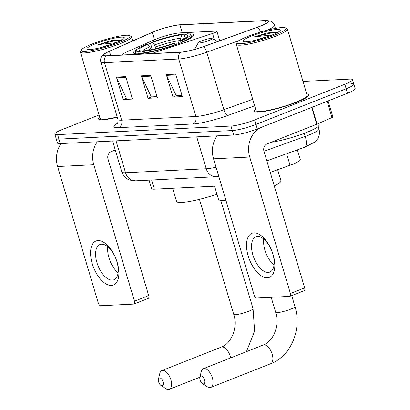 <?xml version="1.0" encoding="UTF-8"?>
<svg xmlns="http://www.w3.org/2000/svg" width="410" height="410" viewBox="0 0 410 410"><rect width="100%" height="100%" fill="white"/><g stroke="black" fill="none" stroke-linecap="round" stroke-linejoin="round"><path stroke-width="0.61" d="M151.439 53.572L212.539 33.487A5.925 0.866 -16.6 0 0 216.91 31.293A5.925 0.866 -16.6 0 0 215.983 31.109L179.908 32.892A17.768 2.598 -16.6 0 0 156.302 38.991A17.768 2.598 -16.6 0 0 153.97 39.96L127.095 51.809A17.768 2.598 -16.6 0 0 121.831 55.032M137.012 49.395A31.391 4.587 -16.6 0 0 133.532 52.854A31.391 4.587 -16.6 0 0 149.896 52.137A31.391 4.587 -16.6 0 0 180.149 43.071A31.391 4.587 -16.6 0 0 193.704 34.917A31.391 4.587 -16.6 0 0 188.902 33.928M221.61 185.858L154.365 189.184A17.768 2.598 163.4 0 1 151.582 188.626L149.061 180.169M297.393 149.865L300.315 159.659A17.768 2.598 163.4 0 1 290.024 165.256L270.231 172.374M186.524 34.112A31.391 4.587 -16.6 0 0 184.838 34.317M150.696 43.332A31.391 4.587 -16.6 0 0 147.687 44.47M99.138 114.959L62.484 129.457A17.768 2.598 -16.6 0 0 54.812 134.07L57.492 143.054A17.768 2.598 -16.6 0 0 60.27 143.613L233.679 135.039A17.768 2.598 -16.6 0 0 257.28 128.945L347.516 93.26A17.768 2.598 -16.6 0 0 355.188 88.647L353.851 84.152A17.768 2.598 -16.6 0 0 351.068 83.594M56.149 138.565A17.768 2.598 -16.6 0 0 58.932 139.123L232.342 130.549A17.768 2.598 -16.6 0 0 255.942 124.45L346.178 88.765A17.768 2.598 -16.6 0 0 353.851 84.152A17.768 2.598 -16.6 0 1 346.178 88.765L255.942 124.45A17.768 2.598 -16.6 0 1 232.342 130.549L58.932 139.123A17.768 2.598 -16.6 0 1 56.149 138.565M99.732 116.952A28.433 4.151 -16.6 0 0 98.446 118.844A28.433 4.151 -16.6 0 0 117.301 117.286A28.433 4.151 -16.6 0 1 98.446 118.844A28.433 4.151 -16.6 0 1 99.732 116.952M255.676 109.239A28.433 4.151 -16.6 0 0 254.384 111.136A28.433 4.151 -16.6 0 0 269.206 110.485A28.433 4.151 -16.6 0 0 296.604 102.269A28.433 4.151 -16.6 0 0 308.879 94.889A28.433 4.151 -16.6 0 0 306.762 94.013A28.433 4.151 -16.6 0 1 308.879 94.889A28.433 4.151 -16.6 0 1 296.604 102.269A28.433 4.151 -16.6 0 1 269.206 110.485A28.433 4.151 -16.6 0 1 254.384 111.136A28.433 4.151 -16.6 0 1 255.676 109.239M154.749 31.385A18.952 2.768 163.4 0 1 179.928 24.882L265.383 20.659A18.952 2.768 163.4 0 1 268.35 21.253A18.952 2.768 163.4 0 1 257.377 27.224L203.324 46.658A18.952 2.768 163.4 0 1 180.938 52.111L106.702 55.78A18.952 2.768 163.4 0 1 103.735 55.186A18.952 2.768 163.4 0 1 109.429 51.301L152.264 32.421A18.952 2.768 163.4 0 1 154.749 31.385M154.498 31.396A19.429 2.839 -16.6 0 0 151.951 32.462L109.121 51.337A19.429 2.839 -16.6 0 0 105.431 53.182A19.429 2.839 -16.6 0 0 106.323 55.934L180.559 52.26A19.429 2.839 -16.6 0 0 203.503 46.673L257.557 27.239A19.429 2.839 -16.6 0 0 265.834 20.505A19.429 2.839 -16.6 0 0 265.762 20.505L180.308 24.733A19.429 2.839 -16.6 0 0 154.498 31.396M54.812 134.07A17.768 2.598 -16.6 0 0 57.595 134.629L230.999 126.054A17.768 2.598 -16.6 0 0 254.605 119.961L344.836 84.275A17.768 2.598 -16.6 0 0 352.508 79.663A17.768 2.598 -16.6 0 0 349.73 79.104L303.005 81.411M125.757 76.614L132.456 99.071L123.097 99.538L116.404 77.075L125.757 76.614M175.659 74.143L182.358 96.606L172.999 97.067L166.301 74.605L175.659 74.143M150.711 75.379L157.404 97.841L148.046 98.303L141.353 75.84L150.711 75.379M148.046 98.303L151.659 96.873M157.04 96.606L151.29 96.893L141.645 76.598A4.741 4.028 -92.8 0 1 141.353 75.84M172.999 97.067L176.607 95.643M181.989 95.376L176.238 95.658L166.593 75.363A4.741 4.028 -92.8 0 1 166.301 74.605M123.097 99.538L126.705 98.108M132.087 97.841L126.336 98.128L116.691 77.833A4.741 4.028 -92.8 0 1 116.404 77.075M111.423 285.478A23.693 12.003 68.4 0 1 92.25 263.63A23.693 12.003 68.4 0 1 98.031 240.552A23.693 12.003 68.4 0 1 117.204 262.4A23.693 12.003 68.4 0 1 111.423 285.478M101.562 244.175A18.952 9.599 -111.6 0 0 99.953 244.519A18.952 9.599 -111.6 0 0 97.431 264.168A18.952 9.599 -111.6 0 0 112.278 280.117A18.952 9.599 -111.6 0 0 113.893 279.774A18.952 9.599 -111.6 0 0 116.409 260.13A18.952 9.599 -111.6 0 0 101.562 244.175M118.09 272.768A18.952 9.599 68.4 0 1 107.804 246.758M61.136 143.572A23.693 20.131 87.2 0 0 57.61 166.537L98.287 302.99A2.962 1.502 -111.6 0 0 100.686 305.722L133.747 304.087A2.962 1.502 -111.6 0 0 133.998 304.035A2.962 1.502 -111.6 0 0 134.47 301.201L148.717 295.569L108.035 159.116A5.925 5.033 -92.8 0 1 111.11 151.623L115.277 149.973A29.617 4.325 -16.6 0 1 115.195 150.009M97.313 141.783A23.693 20.131 87.2 0 0 93.787 164.748L134.47 301.201M148.717 295.569A2.962 1.502 68.4 0 1 148.246 298.398L133.998 304.035M119.013 42.676A25.471 3.721 -16.6 0 0 129.586 35.614A25.471 3.721 -16.6 0 0 92.188 43.998A25.471 3.721 -16.6 0 0 81.303 50.005A25.471 3.721 -16.6 0 0 92.891 50.348A25.471 3.721 -16.6 0 0 119.013 42.676M81.303 50.005L80.509 51.44A26.655 3.895 -16.6 0 0 80.391 52.075A26.655 3.895 -16.6 0 0 94.285 51.465A26.655 3.895 -16.6 0 0 119.971 43.767A26.655 3.895 -16.6 0 0 131.482 36.844A26.655 3.895 -16.6 0 0 131.036 36.377L129.586 35.614M111.94 44.29A14.806 2.163 -16.6 0 0 100.819 47.606M95.31 43.844A19.547 2.855 -16.6 0 0 87.192 49.261A19.547 2.855 -16.6 0 0 115.892 42.83A19.547 2.855 -16.6 0 0 124.25 38.212A19.547 2.855 -16.6 0 0 115.348 37.956A19.547 2.855 -16.6 0 0 95.31 43.844M121.667 39.749L111.274 40.662L98.349 44.582L116.348 42.645M80.391 52.075L100.148 118.336A26.655 3.895 -16.6 0 0 117.224 117.019M98.349 44.582L114.052 40.923L121.257 40.416M111.274 40.662L121.919 39.816M162.011 385.764A4.146 2.101 -111.6 0 0 163.021 381.725A4.146 2.101 -111.6 0 0 159.664 377.902A4.146 2.101 -111.6 0 0 158.455 379.168A4.146 2.101 -111.6 0 0 160.925 385.405A4.146 2.101 -111.6 0 0 162.011 385.764M158.455 379.168L159.803 373.479A10.071 5.099 68.4 0 1 161.883 370.589A10.071 5.099 68.4 0 1 162.739 370.409A10.071 5.099 68.4 0 1 170.627 378.881A10.071 5.099 68.4 0 1 169.289 389.315A10.071 5.099 68.4 0 1 168.433 389.5A10.071 5.099 68.4 0 1 165.799 388.634L160.925 385.405M151.085 49.677L149.773 46.837L147.59 44.362A25.471 3.721 -16.6 0 0 139.297 50.486A25.471 3.721 -16.6 0 0 141.44 50.86L139.241 51.732L138.621 53.233L138.8 53.823M189.835 34.215A28.193 4.12 -16.6 0 1 180.421 41.092L181.384 42.189A29.376 4.29 -16.6 0 0 191.772 35.496A29.376 4.29 -16.6 0 0 191.285 34.978L189.835 34.215A28.193 4.12 -16.6 0 0 187.324 33.794L185.125 34.665L183.475 39.068M181.384 42.189L181.486 42.532M176.725 44.372L175.675 42.973A28.193 4.12 -16.6 0 1 142.362 51.578L141.742 53.08A29.376 4.29 -16.6 0 0 176.633 44.065M141.742 53.08L141.875 53.525M147.59 44.362L146.144 44.434A28.193 4.12 -16.6 0 0 136.386 50.148L135.592 51.583A29.376 4.29 -16.6 0 0 135.464 52.28A29.376 4.29 -16.6 0 0 138.621 53.233M136.386 50.148A28.193 4.12 -16.6 0 0 139.241 51.732M180.421 41.092L178.98 41.164A25.471 3.721 -16.6 0 0 187.58 36.095A25.471 3.721 -16.6 0 0 185.125 34.665M142.362 51.578L144.561 50.707A25.471 3.721 -16.6 0 0 174.229 43.045L175.675 42.973M178.314 43.783L178.98 41.164M141.44 50.86L142.552 51.501M172.671 188.277L176.592 201.438A32.58 4.761 -16.6 0 0 216.972 194.207M152.305 49.425L150.603 43.711L150.895 42.553A28.193 4.12 -16.6 0 1 184.203 33.948L185.494 34.696M184.203 33.948L182.009 34.819A25.471 3.721 -16.6 0 0 152.341 42.481L150.895 42.553M180.492 40.508L180.595 38.227L182.009 34.819M152.341 42.481L154.524 44.962L156.066 48.57M203.452 383.878A4.146 2.101 -111.6 0 0 204.462 379.839A4.146 2.101 -111.6 0 0 201.11 376.016A4.146 2.101 -111.6 0 0 199.901 377.282A4.146 2.101 -111.6 0 0 202.366 383.519A4.146 2.101 -111.6 0 0 203.452 383.878M199.901 377.282L201.248 371.593A10.071 5.099 68.4 0 1 203.329 368.708A10.071 5.099 68.4 0 1 204.185 368.523A10.071 5.099 68.4 0 1 212.072 376.995A10.071 5.099 68.4 0 1 210.735 387.435A10.071 5.099 68.4 0 1 209.874 387.614A10.071 5.099 68.4 0 1 207.24 386.748L202.366 383.519M208.941 40.508A7.108 1.04 -16.6 0 0 211.893 38.535A7.108 1.04 -16.6 0 0 201.459 40.877A7.108 1.04 -16.6 0 0 198.419 42.553A7.108 1.04 -16.6 0 0 201.653 42.65A7.108 1.04 -16.6 0 0 208.941 40.508M274.285 185.976A32.58 4.761 -16.6 0 0 280.947 180.754L277.657 169.704M214.589 186.207L218.509 199.368A32.58 4.761 -16.6 0 0 225.889 200.208M267.366 277.765A23.693 12.003 68.4 0 1 248.193 255.922A23.693 12.003 68.4 0 1 253.974 232.844A23.693 12.003 68.4 0 1 273.147 254.687A23.693 12.003 68.4 0 1 267.366 277.765M257.506 236.467A18.952 9.599 -111.6 0 0 255.891 236.811A18.952 9.599 -111.6 0 0 253.375 256.455A18.952 9.599 -111.6 0 0 268.222 272.404A18.952 9.599 -111.6 0 0 269.831 272.061A18.952 9.599 -111.6 0 0 272.353 252.416A18.952 9.599 -111.6 0 0 257.506 236.467M274.034 265.06A18.952 9.599 68.4 0 1 263.748 239.05M311.692 107.425L262.031 127.064A23.693 20.131 87.2 0 0 249.731 157.04L290.408 293.493L304.656 287.861L263.978 151.403A5.925 5.033 -92.8 0 1 267.053 143.91L316.71 124.271L311.692 107.425A2.962 0.43 -16.6 0 0 312.077 107.266L317.099 124.112A2.962 0.43 163.4 0 1 316.71 124.271M217.074 135.859A23.693 20.131 87.2 0 0 213.554 158.829L254.231 295.282A2.962 1.502 -111.6 0 0 256.629 298.014L289.685 296.379A2.962 1.502 -111.6 0 0 289.942 296.322A2.962 1.502 -111.6 0 0 290.408 293.493M304.656 287.861A2.962 1.502 68.4 0 1 304.189 290.69L289.942 296.322M328.097 100.937L332.874 116.947A2.962 0.43 163.4 0 1 331.982 117.552L317.099 124.112M274.956 34.963A25.471 3.721 -16.6 0 0 285.529 27.9A25.471 3.721 -16.6 0 0 248.132 36.29A25.471 3.721 -16.6 0 0 237.246 42.297A25.471 3.721 -16.6 0 0 248.834 42.64A25.471 3.721 -16.6 0 0 274.956 34.963M237.246 42.297L236.452 43.732A26.655 3.895 -16.6 0 0 236.334 44.362A26.655 3.895 -16.6 0 0 250.228 43.757A26.655 3.895 -16.6 0 0 275.915 36.054A26.655 3.895 -16.6 0 0 287.42 29.136A26.655 3.895 -16.6 0 0 286.979 28.669L285.529 27.9M236.334 44.362L256.086 110.623A26.655 3.895 -16.6 0 0 269.98 110.018A26.655 3.895 -16.6 0 0 295.666 102.315A26.655 3.895 -16.6 0 0 307.177 95.397L287.42 29.136M271.133 142.296A29.617 4.325 -16.6 0 0 306.265 132.563A29.617 4.325 -16.6 0 0 319.052 124.871L318.626 123.441M267.884 36.582A14.806 2.163 -16.6 0 0 256.762 39.898M251.253 36.136A19.547 2.855 -16.6 0 0 243.135 41.553A19.547 2.855 -16.6 0 0 271.835 35.116A19.547 2.855 -16.6 0 0 280.194 30.504A19.547 2.855 -16.6 0 0 271.292 30.243A19.547 2.855 -16.6 0 0 251.253 36.136M277.606 32.041L267.212 32.949L254.292 36.869L272.286 34.937M254.292 36.869L269.995 33.21L277.201 32.703M267.212 32.949L277.862 32.103M151.638 180.041L154.365 189.184M286.595 153.75L290.024 165.256M212.539 33.487L214.445 39.878M263.943 151.269L305.245 136.422A23.693 3.459 -16.6 0 0 308.73 135.105A23.693 3.459 -16.6 0 0 318.959 128.955L318.206 126.423M304.317 133.317L305.245 136.422A11.844 4.161 70.2 0 1 304.758 147.221L266.797 160.869M60.27 143.613L57.595 134.629M347.516 93.26L344.836 84.275M257.28 128.945L254.605 119.961M233.679 135.039L230.999 126.054M218.853 176.602L135.638 180.83L129.606 180.072L128.176 179.472C125.029 177.868 122.923 175.383 121.847 172.015A23.693 3.459 -16.6 0 0 125.552 172.759L116.045 140.855M135.638 180.83A11.844 10.066 -92.8 0 1 125.552 172.759L206.25 168.766L196.744 136.868M216.336 176.843A11.844 10.066 -92.8 0 1 206.25 168.766A23.693 3.459 -16.6 0 0 216.06 167.229M179.928 24.882L182.281 32.774M180.559 52.26A5.925 5.033 87.2 0 0 178.745 59.004L104.509 62.674A5.925 5.033 -92.8 0 1 106.323 55.934M203.503 46.673A5.925 2.081 70.2 0 1 206.732 52.188A23.693 3.459 163.4 0 1 178.745 59.004L195.888 116.507A23.693 3.459 -16.6 0 0 223.87 109.69L252.719 99.317M118.577 127.669A5.925 5.033 -92.8 0 0 121.652 120.176L104.509 62.674A23.693 3.459 163.4 0 1 100.798 61.93L117.942 119.433A23.693 3.459 -16.6 0 0 121.652 120.176L195.888 116.507A5.925 5.033 -92.8 0 1 192.813 123.999L118.577 127.669A29.617 4.325 163.4 0 1 117.593 123.261M239.373 40.452L206.732 52.188L223.87 109.69A5.925 2.081 -109.8 0 0 227.791 115.482A29.617 4.325 163.4 0 1 192.813 123.999M257.557 27.239A5.925 2.081 70.2 0 1 260.55 32.041M265.834 20.505L270.523 21.084C270.287 20.828 273.747 22.376 274.5 25.287A23.693 3.459 163.4 0 1 267.299 30.181M254.656 105.821L227.791 115.482M265.383 20.659L266.192 23.375M152.264 32.421L154.447 39.755M109.429 51.301L110.705 55.586M150.936 76.137L141.645 76.598M125.983 77.372L116.691 77.833M175.885 74.902L166.593 75.363M93.787 164.748L57.61 166.537M230.671 357.894A10.071 5.099 -111.6 0 0 222.107 346.932A10.071 5.099 -111.6 0 0 221.246 347.116C230.809 344.113 238.266 328.067 233.751 314.393A10.071 1.471 163.4 0 0 235.33 314.711A10.071 1.471 163.4 0 0 248.706 311.257A10.071 1.471 163.4 0 0 253.052 308.638L254.6 331.147L246.425 351.662M150.829 48.8A21.914 3.203 -16.6 0 0 147.59 50.307M184.992 38.222A22.781 3.326 -16.6 0 0 183.716 38.069M149.773 46.837A22.781 3.326 -16.6 0 0 142.275 51.342M180.595 38.227A22.781 3.326 -16.6 0 0 154.524 44.962M180.487 40.487A21.914 3.203 -16.6 0 0 155.575 46.924M264.025 344.861A10.071 5.099 -111.6 0 0 263.164 345.041C272.727 342.042 280.184 325.991 275.669 312.323A10.071 1.471 163.4 0 0 277.247 312.635A10.071 1.471 163.4 0 0 290.623 309.181A10.071 1.471 163.4 0 0 294.969 306.567C302.19 329.045 291.038 356.208 270.569 363.767A10.071 5.099 -111.6 0 0 271.912 353.333A10.071 5.099 -111.6 0 0 264.025 344.861M249.731 157.04L213.554 158.829M331.982 117.552L327.139 101.316M216.91 31.293L219.729 40.759M318.959 128.955C319.908 132.363 319.503 135.592 317.75 138.652L314.839 142.075L304.758 147.221M121.847 172.015L112.606 141.025M105.431 53.182L102.633 55.273C102.151 55.683 99.937 57.887 100.798 61.93M352.508 79.663L353.851 84.152M274.5 25.287L275.423 28.392M117.942 119.433C117.988 122.528 117.706 124.03 117.111 123.943M132.702 40.944L131.482 36.844M199.916 377.205L169.289 389.315M220.77 200.357L253.052 308.638M192.234 37.043L191.772 35.496M135.925 53.828L135.464 52.28M221.246 347.116L161.883 370.589M199.455 199.347L233.751 314.393M270.569 363.767L210.735 387.435M291.705 295.625L294.969 306.567M211.893 38.535L217.582 41.533M198.419 42.553L194.607 49.42M263.164 345.041L203.329 368.708M271.189 297.291L275.669 312.323"/></g></svg>
